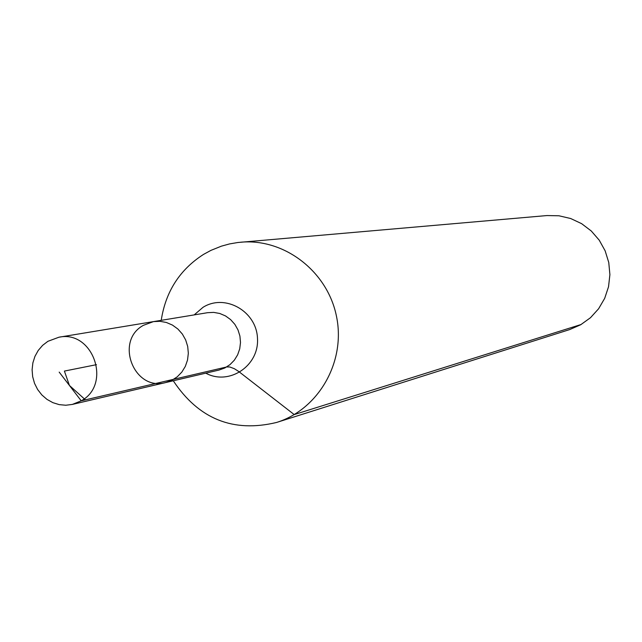 <?xml version="1.0" encoding="UTF-8"?>
<svg xmlns="http://www.w3.org/2000/svg" width="642" height="642" viewBox="0 0 642 642"><rect width="100%" height="100%" fill="white"/><g stroke="black" fill="none" stroke-linecap="round" stroke-linejoin="round"><path stroke-width="0.96" d="M143.359 325.35C114.388 340.998 134.026 391.604 165.604 382.576L171.735 380.377L177.232 376.822L181.838 372.087L185.321 366.397L187.528 360.026L188.331 353.277L187.705 346.479L185.674 339.963L182.344 334.041L177.866 329.001L172.457 325.085L166.39 322.477L159.954 321.305L153.446 321.618L143.359 325.35M173.276 380.778C198.715 419.025 233.158 432.917 276.598 422.452L569.711 329.563L580.705 324.748L590.479 317.718L598.593 308.778L604.7 298.313L608.528 286.765L609.9 274.656L608.76 262.506L605.149 250.837L599.235 240.18L591.274 230.992L581.62 223.665L570.69 218.521L558.973 215.784L546.976 215.56L237.853 242.507L229.539 243.928L221.41 246.159L210.977 250.356L203.562 254.384C179.744 269.664 165.628 291.645 161.222 320.342M276.598 422.452C318.601 409.435 345.805 361.903 336.577 316.787C327.789 271.582 284.438 238.126 240.654 242.219M153.446 321.618L207.551 312.694L213.698 312.389L219.789 313.489L225.527 315.936L230.63 319.62L234.86 324.362L238.005 329.932L239.915 336.063L240.501 342.459L239.731 348.815L237.644 354.817L234.346 360.178L229.988 364.64L224.788 367.986L218.994 370.065L165.604 382.576L171.735 380.377L177.232 376.822L181.838 372.087L185.321 366.397L187.528 360.026L188.331 353.277L187.705 346.479L185.674 339.963L182.344 334.041L177.866 329.001L172.457 325.085L166.39 322.477L159.954 321.305L153.446 321.618L58.936 337.219L47.901 341.311L42.621 345.348L38.239 350.436L34.949 356.366L32.87 362.89L32.1 369.752L32.662 376.661L34.532 383.346L37.629 389.517L41.842 394.942L46.986 399.38L52.861 402.654L59.216 404.637L65.805 405.238L72.337 404.428L81.221 400.825C112.085 384.349 92.929 329.779 58.936 337.219M581.13 324.499L294.221 414.588L238.631 371.429L234.346 368.701L229.7 366.959L226.674 366.959L81.221 400.825L59.184 372.111M173.725 379.286L85.41 399.846L69.432 385.465L64.401 371.076L96.477 364.672M205.793 373.163C229.042 385.834 259.071 365.98 257.498 338.743C256.856 311.474 225.222 293.314 203.049 307.293L194.173 314.901M165.604 382.576L72.337 404.428"/></g></svg>
